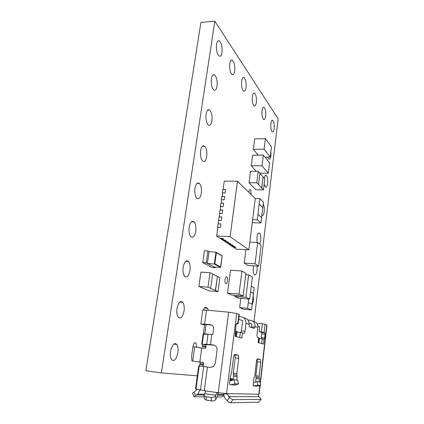 <?xml version="1.0" encoding="UTF-8"?>
<svg xmlns="http://www.w3.org/2000/svg" width="424" height="424" viewBox="0 0 424 424"><rect width="100%" height="100%" fill="white"/><g stroke="black" fill="none" stroke-linecap="round" stroke-linejoin="round"><path stroke-width="0.64" d="M261.73 215.583L261.73 215.583C262.859 216.182 263.68 214.814 264.194 211.481C264.502 208.126 264.178 205.682 263.23 204.151M264.163 184.117L265.323 187.016C266.378 187.546 267.136 186.263 267.597 183.173C267.91 179.352 267.496 176.766 266.346 175.409C265.482 174.905 264.788 175.817 264.263 178.149M267.82 157.113L268.827 159.117C269.807 159.567 270.507 158.364 270.925 155.507L270.941 151.331M274.18 128.467C274.482 124.391 274.015 121.656 272.78 120.262C271.89 119.891 271.254 121.015 270.867 123.638C270.565 127.725 271.026 130.465 272.25 131.853C273.157 132.24 273.798 131.111 274.18 128.467M222.006 52.454C222.43 46.852 221.524 42.978 219.288 40.837C217.973 40.322 217.056 41.536 216.532 44.478C216.108 50.09 216.993 53.97 219.197 56.116C220.549 56.668 221.487 55.449 222.006 52.454M234.673 70.909C235.066 65.704 234.287 62.127 232.331 60.176C231.117 59.689 230.264 60.886 229.771 63.77C229.379 68.985 230.142 72.568 232.076 74.518C233.317 75.037 234.186 73.834 234.673 70.909M246.053 87.487C246.424 82.627 245.745 79.304 244.017 77.523C242.899 77.062 242.109 78.239 241.643 81.064C241.277 85.934 241.945 89.263 243.646 91.043C244.791 91.531 245.597 90.349 246.053 87.487M256.334 102.465C256.679 97.902 256.085 94.801 254.554 93.169C253.515 92.734 252.778 93.895 252.344 96.651C251.999 101.23 252.587 104.336 254.103 105.968C255.158 106.419 255.905 105.253 256.334 102.465M265.668 116.065C265.991 111.761 265.466 108.851 264.094 107.352C263.134 106.943 262.451 108.088 262.043 110.781C261.719 115.095 262.239 118.005 263.596 119.51C264.571 119.928 265.265 118.778 265.668 116.065M217.056 86.141C217.507 80.799 216.659 77.057 214.512 74.915C213.034 74.237 211.989 75.541 211.385 78.832C210.935 84.175 211.767 87.916 213.876 90.068C215.397 90.789 216.463 89.48 217.056 86.141M211.963 120.819C212.429 115.752 211.645 112.153 209.62 110.017C207.961 109.148 206.779 110.553 206.08 114.231C205.614 119.292 206.377 122.896 208.375 125.038C210.076 125.96 211.274 124.555 211.963 120.819M206.716 156.546C207.193 151.75 206.483 148.294 204.591 146.179C202.752 145.098 201.427 146.609 200.616 150.716C200.139 155.502 200.828 158.958 202.688 161.088C204.575 162.222 205.921 160.712 206.716 156.546M201.31 193.365C201.787 188.834 201.156 185.532 199.413 183.449C197.393 182.135 195.915 183.767 194.982 188.346C194.494 192.862 195.109 196.164 196.821 198.262C198.893 199.63 200.388 197.997 201.31 193.365M195.734 231.324C196.217 227.052 195.66 223.899 194.07 221.863C191.876 220.316 190.238 222.086 189.162 227.174C188.675 231.424 189.21 234.578 190.768 236.629C193.021 238.235 194.674 236.465 195.734 231.324M189.978 270.48C190.461 266.452 189.978 263.447 188.548 261.47C186.189 259.689 184.392 261.619 183.163 267.258C182.675 271.265 183.136 274.264 184.541 276.262C186.958 278.096 188.77 276.167 189.978 270.48M184.043 310.887C184.514 307.087 184.111 304.225 182.823 302.312C180.322 300.314 178.366 302.429 176.962 308.656C176.485 312.435 176.872 315.292 178.122 317.221C180.698 319.272 182.67 317.163 184.043 310.887M250.891 194.346L250.992 193.742C251.167 191.765 250.939 190.403 250.308 189.65C249.683 189.311 249.227 190.005 248.946 191.738L248.888 192.39M259.721 244.102L260.707 240.456C261.025 236.889 260.665 234.451 259.621 233.131C258.439 232.463 257.559 233.921 256.981 237.498L257.082 242.491M253.637 265.822L253.303 267.692C252.98 271.132 253.308 273.507 254.283 274.81C255.566 275.563 256.52 273.999 257.14 270.115L257.172 266.039M252.095 305.094L253.488 300.494L253.208 294.86M227.513 280.889C227.704 279.061 227.513 277.757 226.941 276.978C226.093 276.411 225.451 277.296 225.022 279.633C224.831 281.462 225.017 282.766 225.584 283.545C226.443 284.117 227.084 283.232 227.513 280.889M177.916 352.614C178.377 349.016 178.038 346.297 176.898 344.452C174.253 342.258 172.139 344.585 170.549 351.438C170.082 355.015 170.406 357.729 171.519 359.589C174.232 361.831 176.363 359.51 177.916 352.614M208.29 310.294L207.649 308.338L205.518 307.416C204.713 307.268 204.05 308.121 203.531 309.981M251.506 309.971L247.584 308.317L248.3 302.482L252.195 304.241L251.506 309.971L243.721 309.271L239.671 307.612L240.832 298.364M258.555 184.652L261.672 188.092L263.161 176.909L264.815 178.769L263.463 189.873L255.889 189.761L248.999 182.707L250.457 171.317L258.227 171.344L259.96 173.299L258.555 184.652L256.796 182.786L258.227 171.344M260.946 223.013L257.315 219.812L257.983 214.348L261.597 217.639L260.946 223.013L253.335 222.743L252.349 221.906M210.686 288.346L215.381 290.461L217.427 276.427L219.881 277.656L218.005 291.569L209.154 290.859L198.883 286.47L200.928 272.102L210.05 272.727L212.652 274.031L210.686 288.346L208.041 287.181L210.05 272.727M245.782 274.72L248.644 274.916L245.883 297.293L234.663 296.371L238.686 298.183L249.725 299.1L250.202 295.194M234.663 296.371L234.801 295.316M256.213 171.338L252.466 167.157M264.475 156.498L263.346 155.105L252.635 155.179L251.273 165.811L252.466 167.141M249.826 242.146L257.67 242.523L255.084 263.802L244.213 263.14L247.923 265.466L258.629 266.129L259.08 262.408M244.213 263.14L245.904 249.672M258.168 155.136L253.382 149.343L254.723 138.849L265.376 138.669L266.484 140.148M239.555 289.968L239.035 294.071L227.513 293.143L231.79 295.072L243.132 296L243.63 291.972M227.513 293.143L229.978 274.264M229.983 274.264L230.508 270.258L241.95 271.01L245.952 273.348L245.459 277.317M254.024 321.434L278.155 118.831L214.846 21.2L161.369 372.876L197.34 375.865M211.942 267.454L202.762 262.615L204.448 250.754L207.919 250.944L206.244 262.832L215.318 267.671L211.942 267.454M220.051 238.246L220.899 238.813L223.316 238.924M222.632 239.968L223.459 240.519L225.844 240.631M225.155 241.648L225.955 242.184L228.324 242.3M227.624 243.297L228.404 243.816L230.751 243.933M230.041 244.913L230.799 245.417L233.126 245.533M232.41 246.492L233.147 246.985L235.453 247.102M223.082 189.533L224.248 181.112L237.472 181.239L230.115 236.64L216.653 236.041L217.862 227.296L220.395 227.391L220.877 223.904L218.344 223.814L218.826 220.342L221.355 220.427L221.826 216.961L219.303 216.881L219.78 213.431L222.303 213.505L222.775 210.055L220.257 209.986L220.729 206.552L223.247 206.621L223.718 203.191L221.206 203.133L221.678 199.72L224.185 199.773L224.656 196.36L222.144 196.312L222.616 192.92L225.123 192.962L225.584 189.57L222.791 189.618L222.324 193L222.605 193.005M222.144 196.312L221.853 196.397L221.381 199.794L221.662 199.799M221.206 203.133L220.909 203.207L220.438 206.626L220.719 206.636M220.257 209.986L219.966 210.06L219.489 213.5L219.77 213.505M219.303 216.881L219.012 216.945L218.535 220.406L218.816 220.416M218.344 223.814L218.053 223.872L217.57 227.354L217.857 227.365M196.423 347.071C196.614 345.237 196.429 343.891 195.867 343.021C194.637 342.067 193.667 343.255 192.957 346.588L191.616 356.091L191.897 360.999L199.826 362.064L200.213 363.702L199.285 365.965L198.718 365.901L195.543 388.882L205.269 390.859L205.629 391.421L204.257 394.405L204.108 395.666L205.916 396.663L211.12 397.436C213.007 397.59 214.422 397.129 215.36 396.043L215.731 399.519L216.245 398.756L218.18 393.048L216.691 393.022L217.215 392.587L227.487 393.658L228.653 396.615L229.559 397.484C231.001 398.804 232.124 399.525 232.935 399.652L230.476 402.8C229.66 402.683 228.531 401.963 227.094 400.643L229.559 397.484M214.846 21.2L200.902 22.493L145.845 370.751L161.369 372.876M209.106 251.633L207.919 250.944M202.762 262.615L206.244 262.832M215.392 267.125L215.318 267.671M214.316 264.004L215.98 252.158L209.074 251.633L207.416 263.442L214.221 267.072L220.443 267.348L214.316 264.004L207.416 263.442M216.251 252.338L222.208 255.964L220.443 267.348M214.353 264.004L214.857 263.733L220.703 267.115M215.98 252.158L216.383 252.63L214.857 263.733M220.697 266.935L222.208 255.964M216.653 236.041L219.961 238.24L222.473 238.357L223.755 239.221L221.259 239.104L222.542 239.963L225.027 240.079L226.284 240.927L223.808 240.811L225.065 241.648L227.529 241.765L228.759 242.592L226.305 242.475L227.534 243.291L229.978 243.413L231.186 244.224L228.753 244.102L229.956 244.908L232.379 245.03L233.555 245.825L231.149 245.703L232.326 246.487L234.726 246.609L235.882 247.388L233.492 247.266L236.353 249.174L248.872 249.831L255.253 198.607L237.472 181.239M233.492 247.266L233.523 247.001M231.149 245.703L231.181 245.438M228.753 244.102L228.79 243.837M226.305 242.475L226.342 242.205M223.808 240.811L223.846 240.535M221.259 239.104L221.296 238.829M230.115 236.64L248.872 249.831M220.867 223.978L218.45 223.888M221.816 217.035L219.409 216.961M222.764 210.134L220.358 210.071M223.708 203.271L221.307 203.218M224.641 196.45L222.25 196.402M225.573 189.661L223.183 189.623M245.454 277.317L243.625 291.972M239.544 289.968L241.95 271.01M239.035 294.071L243.132 296M266.479 140.143L271.482 146.837L270.247 157.097L264.072 149.232L253.382 149.343M270.247 157.097L264.984 157.129M265.376 138.669L264.072 149.232M257.67 242.523L261.142 245.194L259.075 262.414M255.084 263.802L258.629 266.129M268.493 161.48L269.558 162.805L268.307 173.204L263.156 167.157M264.47 156.493L268.487 161.475M268.307 173.204L259.838 173.167M263.346 155.105L262.027 165.811L263.166 167.151M262.027 165.811L251.273 165.811M248.644 274.916L252.407 277.111L250.197 295.194M245.883 297.293L249.725 299.1M208.041 287.181L198.883 286.47M218.005 291.569L215.519 290.472L217.427 276.427M217.289 276.416L212.647 274.089M257.315 219.812L252.63 219.653M259.907 198.692L263.458 202.243L262.816 207.553L259.244 204.087L259.907 198.692L255.243 198.596M261.491 217.544L262.816 207.553M262.7 207.548L259.122 204.087L257.983 214.348M256.796 182.786L248.999 182.707M263.463 189.873L261.793 188.092L263.161 176.909M263.044 176.909L259.944 173.416M247.584 308.317L239.671 307.612M251.284 286.285L254.177 287.838L253.494 293.493L250.584 292.019M252.084 304.194L253.494 293.493M248.602 299.01L248.3 302.482M253.372 293.482L250.579 292.067M207.251 334.048L203.388 333.704L204.612 334.038M230.285 380.079L231.811 379.793L232.045 379.528L231.26 379.464L229.941 380.079M211.83 325.07L204.67 324.434L203.388 333.704M203.112 334.112L212.853 334.451L213.595 328.945C213.696 326.544 212.678 325.113 210.543 324.662L200.859 323.925L204.585 325.049M191.897 360.999L203.319 362.504L203.6 364.926L202.476 366.384L210.649 367.47M214.39 345.226L202.28 344.262L206.684 344.272L213.346 344.961C215.943 345.549 217.183 347.314 217.067 350.256L215.366 363.14L213.558 366.474L210.341 367.438L198.718 365.901M234.509 354.602L234.885 354.877L235.198 357.904L233.274 373.337L233.592 376.342L233.126 380.079M259.006 381.78L259.334 378.897L259.091 376.189L260.691 362.244L260.421 359.473L257.167 359.08L257.442 361.852L255.826 375.759L256.075 378.462L255.667 382.003M202.778 310.161L206.493 310.13L228.679 312.181L236.64 313.527L238.929 314.391L239.284 314.645L238.129 323.851M258.879 338.326L264.083 339.269L264.645 338.023L265.079 334.202L264.931 332.787L264.078 332.453L265.016 324.259L259.854 323.263L257.225 323.984M265.016 324.259L266.993 325.081L260.341 383.497M249.1 322.966L251.93 323.973L251.586 326.825L254.941 327.164L254.326 328.446L249.296 326.745L249.089 324.376L245.994 323.295C246.09 319.648 244.484 317.486 241.166 316.813L239.035 316.611M235.675 336.455L236.279 331.642L244.012 333.264C244.473 333.259 244.812 332.58 245.024 331.229L245.994 323.295M236.221 323.978L238.129 323.872L236.783 323.327L236.057 324.71L235.15 336.306L241.876 338.151L242.528 332.819M258.942 401.984L260.967 399.392C261.285 399.228 260.871 398.597 259.737 397.495L258.926 396.742L257.993 394.611L258.142 394.177L259.128 394.161L260.108 385.527M252.757 321.111L253.245 321.291C256.403 321.938 257.946 323.989 257.872 327.439L256.992 334.944L257.22 337.128L258.677 337.652L258.099 342.592L263.532 344.081L264.083 339.269M254.941 327.164L255.025 326.448C255.11 322.95 253.552 320.873 250.351 320.221L247.923 319.988M236.772 380.021L237.164 376.819L236.852 373.809L238.76 358.338L238.452 355.307L234.965 354.427C234.292 354.491 233.804 355.482 233.497 357.4L231.509 373.237L230.418 376.189L229.554 383.052L229.691 384.552L231.006 384.775L229.723 384.594M229.819 380.943L234.165 379.814L237.673 380.095L238.458 384.001L234.567 384.976L235.627 385.034L236.046 384.605M234.567 384.976L231.006 384.775L234.949 383.784L234.165 379.814M253.398 382.575L257.156 381.632L259.992 381.854L260.739 385.374L258.386 385.957M257.209 386.248L253.308 385.946M260.421 359.473L257.633 358.794C257.087 358.863 256.69 359.764 256.435 361.486L254.782 375.728L253.886 378.383L253.17 384.547L253.446 386.036L257.909 385.199L257.156 381.632M202.28 344.262L202.555 346.689L206.032 347.092L205.757 344.659M192.952 346.657L205.232 348.523L206.032 347.092M238.707 319.272L242.782 320.719L241.06 332.496M264.078 332.453L259.133 331.547L259.695 326.734L257.877 326.088M243.662 317.74L244.314 317.979C247.589 318.647 249.185 320.777 249.089 324.376M235.839 330.821L236.21 331.012L235.532 336.412M251.586 326.825L251.453 327.476M259.133 331.547L261.725 332.453L261.873 333.868L261.147 338.712M258.677 337.652L258.942 337.79L258.375 342.666M260.739 385.374L257.909 385.199M238.458 384.001L234.949 383.784M216.691 393.022L215.36 396.043M218.328 392.751L218.18 393.048M205.916 396.663L206.308 400.139L211.502 400.919L211.12 397.436M206.308 400.139L204.501 399.132L204.416 398.353M215.731 399.519C214.798 400.611 213.389 401.078 211.502 400.919M227.63 394.161L223.92 393.626C223.808 396.064 224.566 398.115 226.188 399.768L227.094 400.643M260.924 399.397L232.935 399.652M258.773 402.153L230.476 402.8M198.22 389.55L196.678 389.19M196.651 389.322L195.597 390.997L194.075 391.882L195.538 395.497L193.938 396.657L204.251 396.922M200.149 390.001L197.732 394.14L195.538 395.497M224.073 395.868L221.015 396.965L217.162 396.954M192.576 393.276L194.075 391.882M231.573 380.471L229.893 380.339M229.994 380.349L230.025 380.084M205.518 307.416L205.184 307.389M207.241 308.031L204.543 307.787M222.16 256.08L216.383 252.63M211.687 324.996L210.543 324.662M256.107 377.869L255.624 382.013M237.769 323.655L238.929 314.391M236.64 313.527L226.527 393.642M258.142 394.177L227.487 393.658M266.76 324.916L260.172 382.702M259.843 385.596L258.863 394.193M257.872 327.439L255.025 326.448M234.79 384.918L235.627 385.034M257.389 386.2L258.062 386.296M203.6 334.038L202.211 344.076M208.078 334.054L206.684 344.272M206.493 310.13L204.569 324.053M211.846 334.345L210.463 344.632M207.437 367.067L204.246 390.711M205.269 390.859L217.215 392.587M228.679 312.181L218.254 392.741M230.598 378.637L230.534 379.151M230.38 380.381L230.327 380.784M201.782 347.855L199.826 362.027M199.19 365.97L196.005 389.036M203.642 366.569L200.441 390.064M241.532 330.868L245.024 331.229M261.407 331.907L262.355 323.676M214.099 345.12L213.346 344.961M202.783 366.416L199.285 365.965M203.6 364.926L200.107 364.481M203.706 364.147L200.213 363.702M203.319 362.504L199.826 362.064M206.133 346.323L202.661 345.92M261.624 332.374L264.836 332.702M261.873 333.868L265.079 334.202M261.433 337.679L264.645 338.023M255.953 377.116L259.212 377.546M256.075 378.462L259.334 378.897M257.288 358.937L260.177 359.287M257.442 361.852L260.691 362.244M255.826 375.759L259.091 376.189M234.536 354.607L238.113 355.031M235.198 357.904L238.76 358.338M233.274 373.337L236.852 373.809M233.433 374.843L237.005 375.314M233.592 376.342L237.164 376.819M237.106 331.817L236.497 336.677M240.371 332.374L239.73 337.562M259.366 338.416L258.852 342.799M262.228 338.893L261.688 343.578M204.781 393.673L215.864 395.301M258.926 396.742L228.653 396.615M223.967 395.21L217.745 395.152M203.997 395.009L196.577 394.935M194.68 346.859L192.676 361.1M204.787 333.783L206.064 324.487M230.115 378.595L233.28 378.86M266.346 175.409L265.477 175.404M272.78 120.262L272.076 120.284M219.288 40.837L218.016 40.937M232.331 60.176L231.202 60.256M244.017 77.523L243.016 77.581M254.554 93.169L253.658 93.206M264.094 107.352L263.304 107.378M214.512 74.915L212.975 75.006M209.62 110.017L207.802 110.081M204.591 146.179L202.487 146.206M199.413 183.449L197.028 183.422M194.07 221.863L191.425 221.768M188.548 261.47L185.68 261.29M182.823 302.312L179.792 302.042M250.308 189.65L249.731 189.639M259.621 233.131L258.587 233.089M226.941 276.978L226.082 276.92M176.898 344.452L173.745 344.087M207.649 308.338L204.342 308.036M195.867 343.021L194.51 342.868M214.464 263.988L220.565 267.321M203.117 334.086L201.734 344.092M202.789 310.119L200.859 323.925M203.531 362.653L200.038 362.213M205.947 344.802L202.476 344.405M261.725 332.453L264.931 332.787M234.885 354.877L238.452 355.307M233.417 374.816L236.989 375.293M233.449 374.869L237.021 375.341M223.904 394.484L217.925 394.405M204.384 394.225L197.732 394.14M227.556 393.711L227.179 393.652M216.855 392.709L218.228 392.735M258.81 402.148L260.967 399.392M193.938 396.657L192.485 393.053M204.501 399.132L204.108 395.666M229.983 379.65L231.022 379.734M231.811 379.793L233.152 379.899"/></g></svg>
